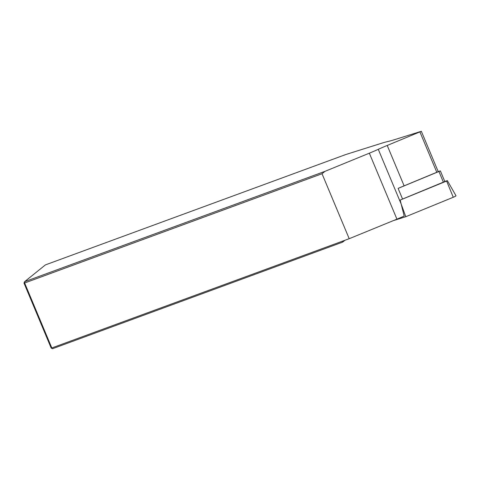 <?xml version="1.0" encoding="UTF-8"?>
<svg xmlns="http://www.w3.org/2000/svg" width="480" height="480" viewBox="0 0 480 480"><rect width="100%" height="100%" fill="white"/><g stroke="black" fill="none" stroke-linecap="round" stroke-linejoin="round"><path stroke-width="0.72" d="M322.026 173.736L324.972 171.354L369.336 153.186A29.226 3.306 -22.7 0 0 378.276 149.322A29.226 3.306 157.3 0 1 387.222 145.458L421.344 131.292L438.234 171.684L404.118 185.844A29.226 3.306 -22.7 0 0 398.106 188.394L402.558 199.044A29.226 3.306 157.3 0 0 400.17 200.112L404.19 216.054A29.226 3.306 157.3 0 1 396.936 219.156L349.2 238.704L322.026 173.736L24.636 282.99L51.816 347.958L349.2 238.704M421.344 131.292L394.32 139.734A29.226 3.306 157.3 0 1 388.008 141.474A29.226 3.306 -22.7 0 0 381.696 143.214L345.84 154.518L45.408 264.894L24.54 281.73L324.972 171.354M24.54 281.73L24.636 282.99L24 283.086L24.54 281.73M24 283.086L51.174 348.054L52.554 348.708L342.642 242.13L344.958 240.264M342.642 242.13L342.858 241.032M52.554 348.708L51.816 347.958L51.174 348.054M438.162 171.51L440.364 170.898L444.816 181.548L402.558 199.044M440.364 170.898L398.106 188.394M378.276 149.322L401.172 204.054L405.792 216.708L393.3 220.644M401.07 199.704L446.622 181.05L453.252 197.268L405.792 216.708M453.252 197.268A2.922 0.33 -22.7 0 0 456 195.756L447.366 180.648L444.762 181.422M446.622 181.05L447.366 180.648M436.86 172.434L419.97 132.048M404.118 185.844L387.222 145.458M396.936 219.156L369.336 153.186M443.442 182.304L438.99 171.654"/></g></svg>
